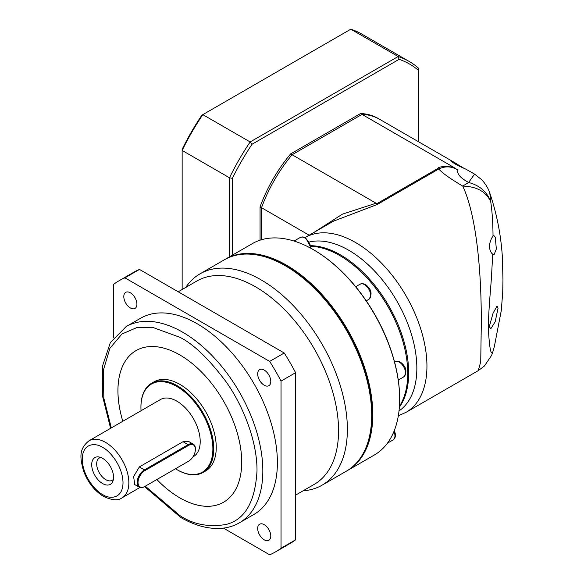 <?xml version="1.0" encoding="UTF-8"?>
<svg xmlns="http://www.w3.org/2000/svg" width="584" height="584" viewBox="0 0 584 584"><rect width="100%" height="100%" fill="white"/><g stroke="black" fill="none" stroke-linecap="round" stroke-linejoin="round"><path stroke-width="0.88" d="M309.688 241.929A96.287 55.59 60 0 1 348.757 250.259A96.287 55.59 60 0 1 411.063 333.136A96.287 55.59 60 0 1 399.011 410.932M481.128 334.851C482.238 280.378 477.486 217.372 462.732 186.099C476.632 186.449 485.954 191.603 490.706 201.575C492.181 211.444 492.947 222.964 493.02 236.14C491.83 237.367 486.735 246.2 491.611 253.127L492.714 254.266L491.589 274.984C490.983 286.423 488.531 308.257 488.348 328.281C490.239 364.036 493.261 349.641 492.714 352.298L491.611 355.386L484.377 366.029L478.267 370.636L480.727 361.722L481.128 335.515M311.192 245.696A96.287 55.59 60 0 1 340.603 254.967A96.287 55.59 60 0 1 408.683 372.891A96.287 55.59 60 0 1 399.361 407.223M492.714 254.266L494.181 254.427L496.349 248.966L495.29 237.542C494.436 235.739 493.684 235.272 493.02 236.14L493.334 235.892M489.261 326.792L490.881 328.646L495.152 321.813L498.042 308.272L497.042 306.06L493.071 313.17L489.261 326.792M463.572 168.061L454.264 162.454L451.176 161.454L457.089 165.177L465.915 169.185L474.573 174.112L468.631 182.478L462.732 186.099C450.103 178.616 442.117 172.908 438.766 168.98C445.373 165.856 451.768 166.236 457.944 170.112C456.783 173.85 460.345 177.974 468.631 182.478C479.603 185.383 486.961 191.742 490.706 201.575L489.793 193.056C496.78 213.642 500.977 235.031 502.386 257.223L502.963 279.94L502.707 292.562L501.276 310.578L494.392 346.378L492.714 352.298M377.279 204.48L376.067 203.217L292.102 154.738L362.007 114.384L453.396 167.141C443.789 166.119 438.533 166.601 437.635 168.593L438.766 168.98L377.279 204.48L333.457 221.175M376.067 203.217L342.406 214.16L313.98 232.417M456.294 163.556L379.578 119.267A105.04 60.641 120 0 0 362.007 114.384A105.04 60.641 -60 0 1 379.578 119.267L378.118 118.428A105.04 60.641 120 0 0 360.554 113.537L290.649 153.899A105.04 60.641 120 0 0 260.062 206.867L261.522 207.714A105.04 60.641 -60 0 1 292.102 154.738A105.04 60.641 120 0 0 261.522 207.714L261.522 239.725L261.522 207.714L309.148 235.206M457.944 170.112L453.396 167.141M489.793 193.056L489.786 193.048C489.341 192.048 488.399 187.274 481.873 179.843L474.573 174.112M232.395 255.15L232.395 178.346A167.856 96.915 -60 0 1 252.113 144.197L399.091 59.342A167.856 96.915 -60 0 1 418.808 70.722L418.808 141.919M260.062 206.867L260.062 240.177M232.395 178.346L229.483 177.77L229.483 256.829M409.099 61.4L361.773 34.076A169.915 98.105 120 0 0 350.809 29.2L398.135 56.524A169.915 98.105 120 0 1 409.099 61.4A169.915 98.105 120 0 1 418.808 68.459L418.808 70.722M350.809 29.2L202.823 114.639L250.156 141.963L398.135 56.524L399.091 59.342M182.15 289.503L182.15 149.343A167.856 96.915 120 0 1 201.867 115.187L202.823 114.639A169.915 98.105 120 0 0 182.15 150.438L229.483 177.77A169.915 98.105 120 0 1 250.156 141.963L252.113 144.197M360.554 113.537L362.007 114.384L292.102 154.738L290.649 153.899M366.701 445.789A121.414 70.095 -120 0 0 286.138 265.895A121.414 70.095 -120 0 0 256.478 254.879M346.962 470.814A122.034 70.452 -120 0 0 347.517 470.5A122.034 70.452 -120 0 0 366.219 372.716A122.034 70.452 -120 0 0 286.496 265.18A122.034 70.452 -120 0 0 225.482 259.135A122.034 70.452 -120 0 0 224.942 259.457M347.517 470.5L374.38 454.987A122.034 70.452 -120 0 0 399.66 399.127A122.034 70.452 -120 0 0 313.367 249.667L313.367 249.667A122.034 70.452 -120 0 0 252.354 243.623L225.482 259.135M399.66 398.872A121.414 70.095 -120 0 0 399.66 398.616A121.414 70.095 -120 0 0 313.805 249.923L313.367 249.667L313.805 249.923M399.427 406.281A96.287 55.59 -120 0 0 405.982 354.663A96.287 55.59 -120 0 0 355.036 266.421A96.287 55.59 -120 0 0 339.654 255.515A96.287 55.59 -120 0 0 311.308 246.28M405.953 354.495A95.666 55.232 -120 0 0 405.916 354.327A95.666 55.232 -120 0 0 355.298 266.647A95.666 55.232 -120 0 0 355.167 266.53M295.599 495.123L314.25 484.355A117.399 67.78 -120 0 0 332.245 390.28A117.399 67.78 -120 0 0 255.551 286.832A117.399 67.78 -120 0 0 196.852 281.021L178.208 291.781M303.125 490.779A122.034 70.452 -120 0 0 322.098 485.173A122.034 70.452 -120 0 0 340.808 387.389A122.034 70.452 -120 0 0 261.084 279.853A122.034 70.452 -120 0 0 200.071 273.808A122.034 70.452 -120 0 0 185.734 287.438M322.098 485.173L346.421 471.135A122.034 70.452 -120 0 0 371.694 415.268A122.034 70.452 -120 0 0 285.408 265.815A122.034 70.452 -120 0 0 285.408 265.808A122.034 70.452 -120 0 0 224.395 259.771L200.071 273.808M264.231 539.828A9.271 5.351 60 0 1 258.179 531.659A9.271 5.351 60 0 1 259.603 524.228A9.271 5.351 60 0 1 264.231 524.688A9.271 5.351 60 0 1 270.29 532.856A9.271 5.351 60 0 1 268.866 540.28A9.271 5.351 60 0 1 264.231 539.828M130.363 307.951A9.271 5.351 60 0 1 124.304 299.782A9.271 5.351 60 0 1 125.728 292.358A9.271 5.351 60 0 1 130.363 292.81A9.271 5.351 60 0 1 136.415 300.979A9.271 5.351 60 0 1 134.992 308.41A9.271 5.351 60 0 1 130.363 307.951M264.231 385.243A9.271 5.351 60 0 1 258.179 377.074A9.271 5.351 60 0 1 259.603 369.643A9.271 5.351 60 0 1 264.231 370.103A9.271 5.351 60 0 1 270.29 378.271A9.271 5.351 60 0 1 268.866 385.695A9.271 5.351 60 0 1 264.231 385.243M371.694 415.268L371.694 414.428A120.998 69.861 -120 0 0 286.138 266.231L285.408 265.815M126.093 326.624L140.656 318.214A113.274 65.401 60 0 1 197.297 323.828A113.274 65.401 60 0 1 271.297 423.648A113.274 65.401 60 0 1 253.938 514.424L239.374 522.826A113.274 65.401 60 0 0 256.734 432.058A113.274 65.401 60 0 0 182.734 332.238A113.274 65.401 60 0 0 126.093 326.624L110.369 342.538L102.368 366.518L102.521 396.032L110.595 428.32M136.065 350.597A87.534 50.538 -120 0 0 122.815 421.268M156.87 479.515A87.534 50.538 -120 0 0 179.835 497.867A87.534 50.538 -120 0 0 223.592 502.211A87.534 50.538 60 0 1 179.821 497.882A87.534 50.538 60 0 1 156.855 479.522M122.801 421.283A87.534 50.538 60 0 1 136.057 350.604A87.534 50.538 60 0 1 179.821 354.941A87.534 50.538 60 0 1 237.002 432.072A87.534 50.538 60 0 1 223.584 502.211M140.934 407.07A51.487 29.726 60 0 1 140.934 406.814A51.487 29.726 60 0 1 151.599 383.25A51.487 29.726 60 0 1 177.346 385.798A51.487 29.726 60 0 1 210.985 431.167A51.487 29.726 60 0 1 203.093 472.427A51.487 29.726 60 0 1 177.346 469.879L176.908 469.631A50.874 29.368 60 0 1 176.908 469.624A50.874 29.368 60 0 1 175.477 468.769M151.599 383.25L154.088 381.812A51.487 29.726 60 0 1 179.835 384.36A51.487 29.726 60 0 1 213.474 429.729A51.487 29.726 60 0 1 205.583 470.989L203.093 472.427M141.051 410.742A50.874 29.368 60 0 1 140.934 407.325A50.874 29.368 60 0 1 176.908 386.557A50.874 29.368 60 0 1 212.883 448.855A50.874 29.368 60 0 1 176.908 469.631M144.43 486.698L144.868 486.443A9.68 5.592 -60 0 1 138.021 482.494A9.68 5.592 -60 0 1 144.868 470.638L188.559 445.409A9.68 5.592 -60 0 1 195.406 449.366A9.68 5.592 -60 0 1 188.559 461.221L188.121 461.469A10.3 5.942 -60 0 1 188.121 461.469L144.43 486.698A10.3 5.942 -60 0 1 139.284 487.202L134.773 484.603L133.605 476.581L139.335 466.937L183.026 441.708L188.763 441.541L193.267 444.147A10.3 5.942 -60 0 1 195.406 448.855A10.3 5.942 -60 0 1 195.399 449.118M89.067 440.752C78.11 449.308 80.446 458.849 83.403 470.594C87.636 482.107 94.331 490.706 103.485 496.4C111.916 500.349 118.092 500.831 122.027 497.831A32.952 19.024 60 0 0 127.071 471.419A32.952 19.024 60 0 0 105.543 442.387A32.952 19.024 60 0 0 89.067 440.752L160.432 399.551A32.952 19.024 60 0 1 176.908 401.186A32.952 19.024 60 0 1 198.436 430.226A32.952 19.024 60 0 1 193.384 456.63L192.91 456.9M102.631 483.581A15.447 8.921 60 0 1 91.892 467.061A15.447 8.921 60 0 1 98.74 456.936A15.447 8.921 60 0 1 102.631 458.36A15.447 8.921 60 0 1 112.836 481.362A15.447 8.921 60 0 1 102.631 483.581M100.798 457.476A12.87 7.431 -120 0 0 99.353 458.002A12.87 7.431 -120 0 0 97.375 468.317A12.87 7.431 -120 0 0 105.784 479.661A12.87 7.431 -120 0 0 112.223 480.296A12.87 7.431 -120 0 0 113.398 479.303M113.559 337.778L113.559 284.401A156.527 90.374 60 0 1 119.034 280.758L133.597 272.356A156.527 90.374 60 0 1 139.488 269.428L284.233 352.999A156.527 90.374 60 0 1 295.599 372.687L295.599 539.828A156.527 90.374 60 0 1 290.124 543.47L275.56 551.88A156.527 90.374 60 0 1 269.669 554.8L223.446 528.111M119.034 280.758A156.527 90.374 60 0 1 124.918 277.838L139.488 269.428M295.599 539.828L281.035 548.237A156.527 90.374 60 0 1 275.56 551.88M281.035 548.237L281.035 381.096L295.599 372.687M284.233 352.999L269.669 361.408A156.527 90.374 60 0 1 281.035 381.096M269.669 361.408L124.918 277.838M139.284 487.202A10.3 5.942 -60 0 1 137.707 478.953A10.3 5.942 -60 0 1 144.43 469.879L188.121 444.658A10.3 5.942 -60 0 1 193.267 444.147M188.559 461.221L188.121 461.469M333.632 221.073L305.155 237.513A100.922 58.269 60 0 1 355.576 242.535A100.922 58.269 60 0 1 426.94 366.139A100.922 58.269 60 0 1 406.041 412.333L398.325 415.808M376.716 203.765L437.635 168.593M364.46 284.605A8.753 5.052 -120 0 0 360.087 284.174L362.693 283.598L365.489 284.503C371.526 289.138 372.643 294.088 368.84 299.337A8.753 5.052 -120 0 0 370.183 292.321A8.753 5.052 -120 0 0 364.46 284.605M310.819 248.237A8.753 5.052 -120 0 0 304.636 237.885A8.753 5.052 -120 0 0 300.256 237.454L302.87 236.878L305.666 237.783L311.389 248.55M399.303 362.182A8.753 5.052 -120 0 0 394.93 361.752L397.536 361.175L400.332 362.08C406.369 366.716 407.486 371.665 403.683 376.914A8.753 5.052 -120 0 0 405.026 369.898A8.753 5.052 -120 0 0 399.303 362.182M387.433 443.19L393.134 439.898A8.753 5.052 -120 0 0 393.959 431.445M111.31 427.911L103.835 398.2L103.324 370.358L109.916 348.261L121.932 334.033L136.838 327.566L152.329 327.252L179.821 337.282C193.238 343.837 208.671 358.693 226.132 381.841C242.71 405.092 257.31 440.891 257.004 470.974C255.157 501.963 244.864 519.789 226.132 524.447C208.671 527.44 193.238 524.469 179.821 515.533L145.299 486.195M102.631 494.517C96.667 492.02 82.526 476.785 82.242 459.199C82.526 441.935 96.667 443.037 102.631 447.432C108.595 449.928 122.742 465.156 123.02 482.742C122.742 500.006 108.595 498.904 102.631 494.517M183.026 441.708L188.121 444.658L188.559 445.409M139.335 466.937L144.43 469.879L144.868 470.638M478.281 370.628L406.041 412.333M399.66 398.616L399.66 399.127M366.241 300.833L368.84 299.337M398.266 380.038L403.683 376.914M355.692 286.707L360.087 284.174M294.044 241.039L300.256 237.454M394.543 361.971L394.93 361.752M394.397 430.335L395.543 434.751L395.273 437.051L393.134 439.898M144.584 486.611L180.675 517.424C194.304 525.279 207.357 528.943 219.825 528.432C226.979 528.067 233.498 526.199 239.374 522.826M122.027 497.831L139.926 487.494M176.908 469.624L177.346 469.879M140.934 407.325L140.934 406.814M195.406 449.366L195.406 448.855"/></g></svg>
